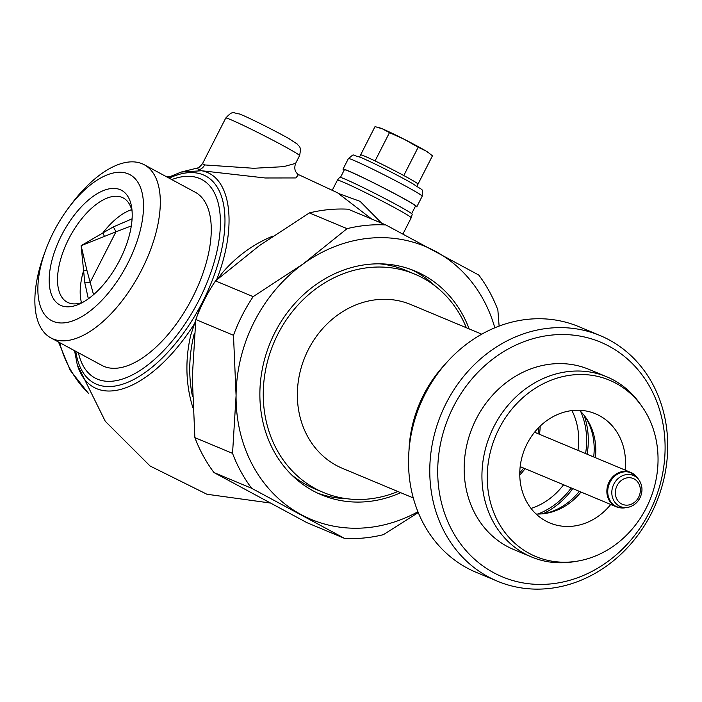 <?xml version="1.0" encoding="UTF-8"?>
<svg xmlns="http://www.w3.org/2000/svg" width="702" height="702" viewBox="0 0 702 702"><rect width="100%" height="100%" fill="white"/><g stroke="black" fill="none" stroke-linecap="round" stroke-linejoin="round"><path stroke-width="1.05" d="M520.603 466.812A62.127 54.291 -67.3 0 1 520.085 467.462M523.666 468.085A64.487 56.353 -67.3 0 1 519.77 472.744M525.096 468.69A66.199 57.845 -67.3 0 1 519.77 474.973M540.198 426.088A66.199 57.845 -67.3 0 1 539.469 434.292M538.609 427.658A64.487 56.353 -67.3 0 1 538.039 433.696M563.583 484.766A66.199 57.845 -67.3 0 1 531.045 508.45M571.191 487.951A72.113 63.013 -67.3 0 1 537.811 514.048M572.727 488.592A73.956 64.628 -67.3 0 1 542.892 513.785M584.064 415.268A73.956 64.628 -67.3 0 1 587.1 454.203M580.677 411.469A72.113 63.013 -67.3 0 1 585.565 453.553M544.234 513.627A61.223 53.501 112.7 0 0 579.299 491.339M584.889 416.33A61.223 53.501 -67.3 0 1 593.673 456.949M536.1 514.013A59.17 51.702 112.7 0 0 545.893 513.373A59.17 51.702 112.7 0 0 581.002 492.049M625.105 470.077A59.17 51.702 -67.3 0 0 595.454 413.768A59.17 51.702 -67.3 0 0 527.079 443.796A59.17 51.702 112.7 0 0 549.824 522.946A59.17 51.702 112.7 0 0 610.731 504.475M579.457 410.266A59.17 51.702 -67.3 0 1 585.88 417.69A59.17 51.702 -67.3 0 1 595.375 457.66M642.04 406.59A95.56 83.512 -67.3 0 0 499.052 428.685A95.56 83.512 112.7 0 0 499.71 524.666A95.56 83.512 112.7 0 0 577.456 561.135A95.56 83.512 112.7 0 0 646.226 508.029A95.56 83.512 -67.3 0 0 642.04 406.59L640.084 403.817A97.622 85.311 -67.3 0 0 606.826 376.834A97.622 85.311 -67.3 0 0 494.006 426.386A97.622 85.311 112.7 0 0 531.546 556.984A97.622 85.311 112.7 0 0 574.104 561.697L577.456 561.135M606.826 376.834L589.048 369.41A97.622 85.311 -67.3 0 0 476.228 418.954A97.622 85.311 112.7 0 0 513.767 549.561L531.546 556.984M453.448 406.669A127.211 111.162 112.7 0 0 493.708 572.727A127.211 111.162 112.7 0 0 649.368 512.293A127.211 111.162 -67.3 0 0 609.108 346.235A127.211 111.162 -67.3 0 0 453.448 406.669M446.235 403.106A133.126 116.33 112.7 0 0 497.42 581.203A133.126 116.33 112.7 0 0 651.263 513.636A133.126 116.33 -67.3 0 0 600.078 335.547A133.126 116.33 -67.3 0 0 446.235 403.106M600.078 335.547L578.852 326.667A133.126 116.33 -67.3 0 0 425 394.234A133.126 116.33 112.7 0 0 476.184 572.332L497.42 581.203M445.182 364.206A118.331 103.405 112.7 0 0 408.976 450.842M413.294 497.955L342.453 468.348A88.75 77.553 112.7 0 1 308.327 349.614A88.75 77.553 -67.3 0 1 410.889 304.571L481.739 334.178M397.894 491.514A118.331 103.405 -67.3 0 1 323.385 492.444A118.331 103.405 -67.3 0 1 277.887 334.134A118.331 103.405 -67.3 0 1 414.636 274.078A118.331 103.405 -67.3 0 1 466.339 327.746M291.312 474.57A118.331 103.405 112.7 0 0 314.68 488.803L323.385 492.444M379.387 263.812A118.331 103.405 -67.3 0 1 405.931 270.437L414.636 274.078M435.512 286.293A121.288 105.993 112.7 0 0 411.012 269.471M317.558 493.102A121.288 105.993 112.7 0 0 346.744 498.71M469.147 328.922A121.288 105.993 112.7 0 0 415.031 271.042A121.288 105.993 112.7 0 0 274.868 332.599A121.288 105.993 112.7 0 0 321.498 494.857A121.288 105.993 112.7 0 0 400.71 492.69M494.813 327.79A147.911 129.256 112.7 0 0 435.363 251.272A147.911 129.256 112.7 0 0 303.167 263.926A147.911 129.256 112.7 0 0 236.074 395.603A147.911 129.256 112.7 0 0 301.176 514.627A147.911 129.256 112.7 0 0 417.944 511.749M499.113 326.088L497.867 309.968A159.749 139.593 112.7 0 0 478.764 275.044L385.828 224.938A159.749 139.593 112.7 0 0 347.042 228.659L303.167 263.926L253.168 296.639L215.505 280.905A159.749 139.593 112.7 0 0 195.814 319.542L192.287 377.307L194.875 437.627L232.546 453.369A159.749 139.593 112.7 0 0 251.649 488.294L344.577 538.399A159.749 139.593 112.7 0 0 383.371 534.678L418.269 512.548M215.505 280.905L259.371 245.63L309.371 212.917A159.749 139.593 112.7 0 1 348.166 209.205L385.828 224.938M309.371 212.917L347.042 228.659M195.814 319.542L233.485 335.284A159.749 139.593 -67.3 0 1 253.168 296.639M233.485 335.284L236.074 395.603L232.546 453.369M194.875 437.627A159.749 139.593 112.7 0 0 213.978 472.56L306.914 522.657L344.577 538.399M213.978 472.56L251.649 488.294M208.827 291.646L207.283 293.927A130.168 113.742 112.7 0 0 199.201 309.793L190.821 334.898A130.168 113.742 112.7 0 0 192.857 407.564M272.964 236.083A130.168 113.742 112.7 0 0 222.578 272.56L217.638 279.019M216.014 281.291C238.039 226.623 231.458 175.939 201.535 170.744L181.046 172.087L197.595 167.971L198.412 169.972L201.535 170.744L265.207 177.983L295.875 177.939L298.482 174.587M93.55 294.673L86.916 270.367L81.107 245.674L115.927 231.835A5.914 0.807 -116.2 0 0 113.285 226.922L102.852 232.959L104.352 236.162M132.09 218.831L113.285 226.922M88.347 298.798L84.81 282.818L81.107 245.674L102.852 232.959A59.17 28.659 118.3 0 1 131.669 209.67M132.09 211.39A59.17 28.659 -61.7 0 0 123.324 197.999A59.17 28.659 -61.7 0 0 68.708 238.987A59.17 28.659 -61.7 0 0 67.173 302.158A59.17 28.659 -61.7 0 0 83.178 302.123M119.884 259.819A65.084 31.529 -61.7 0 0 131.774 208.196A65.084 31.529 -61.7 0 0 103.861 190.409A65.084 31.529 -61.7 0 0 61.495 235.424A65.084 31.529 -61.7 0 0 50.605 291.997A65.084 31.529 -61.7 0 0 80.335 303.606A65.084 31.529 -61.7 0 0 119.884 259.819M86.916 270.367L83.485 270.963A59.17 28.659 -61.7 0 0 81.502 302.711M45.683 250.026A82.836 40.119 118.3 0 0 57.827 322.683A82.836 40.119 118.3 0 0 127.852 263.145A82.836 40.119 -61.7 0 0 133.933 177.509A82.836 40.119 -61.7 0 0 67.962 208.696A82.836 40.119 -61.7 0 0 53.527 232.09A82.836 40.119 118.3 0 0 45.683 250.026L44.147 254.203A98.359 47.648 118.3 0 0 50.921 337.925L101.869 365.391A98.359 47.648 118.3 0 0 192.673 297.253A98.359 47.648 -61.7 0 0 195.217 192.234L144.27 164.759A98.359 47.648 -61.7 0 0 70.604 205.124L67.962 208.696M50.921 337.925A98.359 47.648 118.3 0 0 141.716 269.779A98.359 47.648 -61.7 0 0 144.27 164.759M78.405 352.746A112.706 54.589 -61.7 0 0 128.361 376.798A112.706 54.589 -61.7 0 0 199.105 299.938A112.706 54.589 118.3 0 0 171.762 179.58M197.534 167.98C198.069 168.419 199.728 166.971 202.518 163.645L204.633 164.935L253.712 168.278L283.547 166.672L295.63 163.355C293.927 168.401 294.91 172.157 298.587 174.64L297.832 174.359M338.987 193.673L360.117 201.36L381.642 223.192M397.385 205.203A40.725 1.702 -153 0 0 342.269 178.01A40.725 1.702 -153 0 0 339.636 177.316L337.399 180.186A41.418 1.737 27 0 1 340.093 180.862A41.418 1.737 27 0 1 396.139 208.52A41.418 1.737 27 0 1 411.197 217.787L412.206 214.285A40.725 1.702 -153 0 0 397.385 205.203M411.644 213.662L415.514 206.055A39.935 1.676 -153 0 0 397.85 195.41A39.935 1.676 -153 0 0 344.349 169.796L340.479 177.395M415.312 206.467A41.418 1.737 -153 0 0 416.839 206.73A41.418 1.737 -153 0 0 389.935 191.137A41.418 1.737 -153 0 0 348.043 170.735A41.418 1.737 -153 0 0 343.032 169.121A41.418 1.737 -153 0 0 344.138 170.209M429.396 153.352L425.666 150.842A27.896 1.167 -153 0 1 428.36 152.58L432.45 155.8L418.032 184.091A32.213 1.351 27 0 1 418.032 184.117A32.213 1.351 27 0 0 403.782 175.535A32.213 1.351 27 0 0 375.07 160.925A32.213 1.351 27 0 0 364.513 156.116A32.213 1.351 27 0 0 360.617 154.87A32.213 1.351 27 0 1 360.617 154.87L359.573 156.915M418.19 147.236L404.185 139.259A27.896 1.167 -153 0 1 425.666 150.842L418.19 147.236L403.782 175.535M389.478 132.634L382.599 128.94A27.896 1.167 -153 0 1 404.185 139.259L389.478 132.634L375.07 160.925M379.106 127.676L380.063 127.975A27.896 1.167 -153 0 1 382.599 128.94L375.026 126.597L360.635 154.844M194.349 333.301L194.349 333.301A130.256 113.829 112.7 0 0 192.453 396.305M571.946 410.582A66.199 57.845 -67.3 0 1 577.957 450.377M535.082 431.59A62.127 54.291 -67.3 0 1 534.977 432.414M75.807 351.342A117.603 56.967 -61.7 0 0 126.395 382.862A117.603 56.967 -61.7 0 0 202.72 301.623A117.603 56.967 -61.7 0 0 222.455 199.622A117.603 56.967 -61.7 0 0 169.156 178.176M74.552 350.667L77.246 364.619A121.446 58.828 -61.7 0 0 194.094 324.315M88.513 393.295A124.245 108.573 -67.3 0 1 59.6 342.602M167.164 177.106A124.245 108.573 -67.3 0 1 168.998 176.939M84.81 282.818A5.914 1.202 -10.3 0 0 90.268 282.186L115.927 231.835L131.309 225.93M198.412 169.972A9.468 8.88 105.7 0 0 204.633 164.935M202.518 163.645L225.746 118.059A41.418 1.737 27 0 1 228.211 118.656A41.418 1.737 27 0 1 269.796 138.592A41.418 1.737 27 0 1 299.552 155.668L295.63 163.355M422.2 196.191C422.086 187.206 425.079 192.339 412.767 183.678C399.833 176.307 374.842 163.434 360.24 157.195C350.684 154.958 355.493 153.08 348.394 158.591A41.418 1.737 27 0 1 353.404 160.196A41.418 1.737 27 0 1 395.305 180.607A41.418 1.737 27 0 1 422.2 196.191L416.839 206.73M634.336 474.622A18.638 16.286 112.7 0 0 630.703 472.42A18.638 16.286 112.7 0 0 609.16 481.879A18.638 16.286 112.7 0 0 616.33 506.809A18.638 16.286 112.7 0 0 620.454 507.853M639.838 498.008A16.848 14.724 -67.3 0 1 627.711 507.37A16.848 14.724 -67.3 0 1 614.004 500.938A16.848 14.724 -67.3 0 1 613.89 484.02A16.848 14.724 -67.3 0 1 639.092 480.124L637.591 477.983A18.436 16.111 112.7 0 0 610.003 482.248A18.436 16.111 112.7 0 0 610.135 500.763A18.436 16.111 112.7 0 0 625.131 507.8L616.33 506.809L520.173 466.628M617.076 485.617A13.987 12.224 -67.3 0 1 634.187 478.975A13.987 12.224 -67.3 0 1 638.618 497.235A13.987 12.224 -67.3 0 1 621.498 503.878A13.987 12.224 -67.3 0 1 617.076 485.617M298.438 174.57L337.522 192.778L371.7 219.042M181.16 172.06L167.901 177.501M77.246 364.619L105.274 421.279L150.131 466.04L206.923 494.252L269.682 502.93M166.664 176.834L169.673 176.606M88.75 393.778L70.235 370.34L58.494 342.006M225.746 118.059C233.336 109.881 232.748 113.224 239.382 113.943C246.069 116.242 275.746 131.046 289.154 138.768L297.437 144.191C298.683 146.718 301.755 145.507 299.552 155.668M337.399 180.186L332.485 189.821M411.197 217.787L402.957 233.968M348.394 158.591L343.032 169.121M416.988 186.17L418.032 184.117M639.092 480.124C642.628 485.661 642.9 491.619 639.926 498.025C637.144 503.194 633.072 506.309 627.711 507.37L625.131 507.8M534.547 432.239L630.703 472.42L637.591 477.983"/></g></svg>
